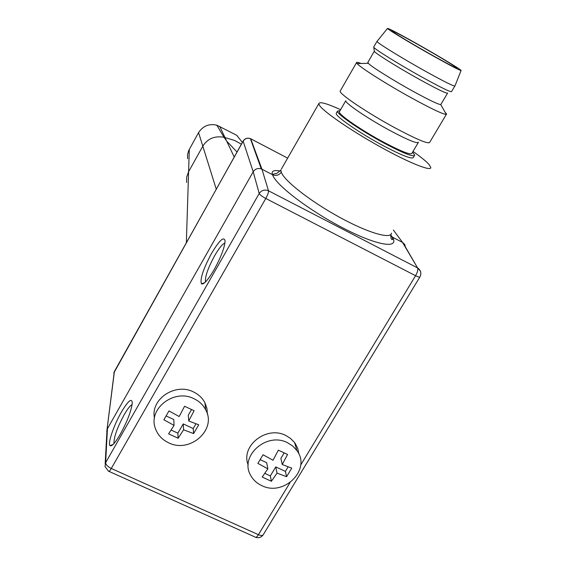 <?xml version="1.0" encoding="UTF-8"?>
<svg xmlns="http://www.w3.org/2000/svg" width="566" height="566" viewBox="0 0 566 566"><rect width="100%" height="100%" fill="white"/><g stroke="black" fill="none" stroke-linecap="round" stroke-linejoin="round"><path stroke-width="0.85" d="M242.368 142.42L236.694 135.267L216.792 125.171C209.073 123.452 202.996 125.928 198.56 132.6L188.69 150.556L187.565 154.56L187.615 158.728M186.363 242.545L188.598 171.731L202.812 146.177L198.56 132.6M189.306 149.311L188.598 171.731L186.695 176.988L186.596 182.5M216.233 189.094L202.812 146.177C207.588 138.592 214.67 135.635 224.044 137.297L234.586 140.453L241.378 144.174M296.895 450.536C311.569 469.532 283.736 497.026 261.69 485.571C256.858 483.3 253.221 479.954 250.773 475.525C238.994 456.359 266.529 431.589 287.486 442.704L292.771 446.058L296.895 450.536L294.589 442.541L290.33 438.247L285.788 435.48C266.558 425.292 240.295 445.98 248.198 464.941M295.091 443.235L297.73 448.392L298.883 454.038M282.236 464.523L291.759 468.139L286.58 476.699L277.05 473.119L271.376 481.277L262.2 477.046L267.852 468.853L257.884 463.391L263.048 454.767L273.031 460.243L278.359 450.161L287.549 454.463L282.236 464.523L280.892 458.382L284.16 452.963M286.58 476.699L285.406 471.379L288.129 466.872M277.05 473.119L275.762 466.9L285.406 471.379M271.376 481.277L270.329 475.921L275.762 466.9M264.838 473.381L270.329 475.921M260.197 459.663L266.657 462.67L267.852 468.853M393.363 230.001L402.567 242.446L392.471 237.189C399.738 249.203 377.55 245.934 343.314 228.162C309.149 210.566 275.338 184.629 272.564 174.724L261.273 168.887C257.877 167.897 255.188 168.866 253.2 171.781L107.448 428.681L105.623 462.677L105.014 466.575L108.474 471.153C108.806 471.959 109.74 471.068 111.276 468.478L265.779 198.468L415.571 275.713C418.253 277.05 419.717 277.439 419.951 276.866C421.599 273.498 420.948 270.598 417.984 268.157L420.474 271.326M109.026 471.4L254.976 536.971C255.676 537.926 256.822 537.162 258.421 534.693L289.99 482.664M250.688 138.72L261.938 169.192L268.496 190.784L417.588 267.93L402.567 242.446L404.697 244.392L405.56 247.533M402.942 242.665L417.588 267.93C418.196 269.628 417.524 272.218 415.571 275.713L300.666 465.075M268.496 190.784C268.659 192.291 267.753 194.853 265.779 198.468C262.115 196.48 259.921 194.831 259.193 193.515C261.584 190.183 264.683 189.27 268.496 190.784M390.915 234.381C390.512 241.272 392.875 239.361 392.797 239.262L392.075 236.963L392.471 237.189L390.752 234.996M280.142 171.052C273.64 169.842 271.114 171.066 272.564 174.724L273.123 174.979L273.088 174.3L275.769 173.493C275.72 174.3 277.404 173.146 280.835 170.033L281.281 172.135C279.25 175.078 276.533 176.026 273.123 174.979M287.641 158.14L250.37 138.585C247.328 137.679 244.915 138.543 243.147 141.182L235.562 154.744L243.309 140.906M211.62 253.278C219.502 240.133 223.987 236.036 225.084 240.975C224.631 247.59 220.995 257.134 214.189 269.607C207.991 280.085 203.746 284.825 201.439 283.835C199.869 279.137 203.258 268.949 211.62 253.278M121.372 412.126C128.022 400.933 131.666 397.785 132.288 402.688C131.503 410.385 127.52 420.885 120.325 434.2C115.16 443.001 111.707 446.807 109.981 445.626C107.554 443.518 113.922 425.002 121.372 412.126M114.431 371.275L106.769 431.603M243.147 141.182L114.297 371.657L106.995 429.736M205.557 281.896L205.437 281.578C205.034 276.434 208.097 267.817 214.627 255.74C219.049 248.127 222.48 243.911 224.928 243.09M114.035 443.489L113.95 443.192C113.872 437.094 117.261 427.641 124.11 414.828C127.527 408.907 130.194 405.511 132.119 404.633M392.075 236.963L390.66 235.704M281.344 169.149L318.814 103.642C319.571 101.42 326.837 103.436 340.605 109.684M391.495 233.114C390.915 239.609 367.313 232.64 338.567 216.736C309.828 200.909 283.934 180.483 281.281 172.135M413.01 151.433C420.771 156.916 426.085 161.239 428.957 164.409L430.79 167.416C431.497 171.816 408.815 162.76 379.751 146.559C350.715 130.421 323.434 111.615 319.486 105.368L318.814 103.642M336.48 112.896L336.204 113.37C335.185 116.171 359.46 132.989 383.005 145.561C402.263 155.692 412.402 159.619 413.413 157.348L414.369 155.742M340.039 110.66L337.485 111.141C336.494 113.893 360.804 130.682 384.356 143.269C403.608 153.414 413.732 157.369 414.722 155.134L412.579 152.162M339.593 111.431L339.338 111.87C338.433 114.466 361.264 130.222 383.366 142.045C401.471 151.582 410.994 155.31 411.949 153.223L418.203 142.682M418.507 142.172C417.666 144.068 408.192 140.212 390.087 130.597C367.971 118.697 344.977 103.104 345.762 100.734L339.338 111.87M445.117 112.287L446.574 113.985L429.771 142.222C428.872 144.507 417.262 139.703 394.941 127.817C367.56 113.051 339.147 93.899 340.138 91.168L340.399 90.709M447.501 93.291L440.773 104.597L446.326 114.424C443.235 114.396 431.886 109.033 412.26 98.343C387.392 84.702 360.379 67.609 357.111 63.583L356.509 62.663C356.431 61.977 357.967 62.253 361.115 63.484M440.773 104.597C438.169 104.42 428.957 100.005 413.13 91.345C393.101 80.33 371.218 66.59 368.317 63.307L367.921 62.288M447.664 93.022C447.317 94.09 438.084 89.647 419.972 79.7C397.806 67.439 374.098 52.596 374.303 51.209L367.773 62.543M373.808 46.879L373.68 47.091C373.475 48.485 398.69 64.206 422.264 77.259C441.501 87.85 451.279 92.598 451.597 91.501L454.802 86.103M461.064 70.566L454.972 85.912C454.441 86.725 444.678 81.893 425.703 71.401C402.376 58.439 377.246 42.938 376.984 41.452L377.182 41.212M415.331 42.882C397.212 32.75 387.922 27.946 387.477 28.463C387.943 29.609 411.793 43.971 433.726 56.26C451.576 66.222 460.703 70.955 461.113 70.446C460.71 69.293 436.69 54.867 415.331 42.882M432.601 55.44C413.031 44.473 391.778 31.668 391.686 30.833C392.309 30.507 400.523 34.767 416.328 43.61C435.077 54.124 456.139 66.767 456.819 67.962C456.684 68.55 448.612 64.375 432.601 55.44M205.677 409.784C217.111 429.7 189.836 453.748 168.548 442.746C162.124 439.676 157.765 434.985 155.459 428.667C147.507 408.999 174.13 388.255 194.06 398.754C199.267 401.266 203.137 404.945 205.677 409.784L204.963 402.858C202.458 398.068 198.631 394.431 193.487 391.941C175.304 382.411 150.28 399.242 154.483 418.069M204.963 402.858L206.923 408.376L207.375 414.185M188.719 420.977L198.737 424.804L193.607 433.584L183.589 429.792L178.113 438.24L168.604 433.853L174.059 425.377L163.864 419.795L168.972 410.937L179.174 416.534L184.58 406.261L194.11 410.718L188.719 420.977L188.301 415.161L191.541 409.593M193.607 433.584L193.218 428.547L195.963 423.835M183.589 429.792L183.228 423.899L193.218 428.547M178.113 438.24L177.851 433.153L183.228 423.899M171.13 430.047L177.851 433.153M166.135 415.96L173.79 419.519L174.059 425.377M234.19 156.959L219.693 126.338M419.838 277.057L263.332 534.587C262.723 535.761 261.089 535.797 258.421 534.693L111.276 468.478C107.731 466.681 105.849 464.75 105.623 462.677L259.193 193.515L253.2 171.781L243.161 141.231M236.998 151.971L226.683 141.111L224.065 137.297M224.044 137.297L216.792 125.171M255.882 537.36C258.782 538.174 261.167 537.396 263.041 535.04M261.273 168.887L250.37 138.585C247.321 137.609 244.915 138.429 243.139 141.047L113.752 373.114M106.875 432.367L105.17 463.703M204.743 282.675L201.439 283.835M113.221 444.352L109.981 445.626M336.204 113.37L337.485 111.141M340.138 91.168L356.509 62.663M368.317 63.307L357.111 63.583M446.319 114.417L446.574 113.985M374.338 51.039L373.765 47.247M373.68 47.091L376.963 41.403M387.477 28.463L376.984 41.452"/></g></svg>
